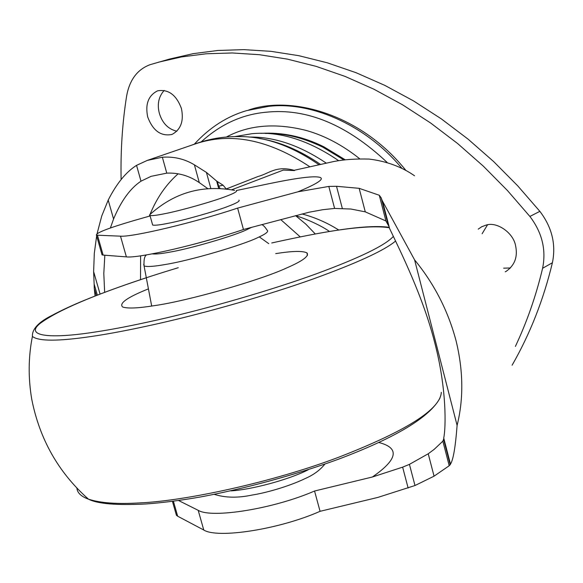 <?xml version="1.0" encoding="UTF-8"?>
<svg xmlns="http://www.w3.org/2000/svg" width="583" height="583" viewBox="0 0 583 583"><rect width="100%" height="100%" fill="white"/><g stroke="black" fill="none" stroke-linecap="round" stroke-linejoin="round"><path stroke-width="0.87" d="M212.015 239.263L194.277 244.146M148.425 288.869C127.364 297.315 118.764 303.349 122.619 306.979C127.56 308.699 138.084 308.254 154.203 305.66C186.706 301.192 259.595 280.561 286.588 267.983C302.643 261.024 309.435 256.003 306.971 252.913C302.781 250.741 292.36 250.974 275.715 253.62M405.761 170.265C361.001 114.246 291.347 94.978 248.598 110.056M401.738 168.137C364.207 123.13 308.99 101.282 268.34 106.398L246.602 110.632C227.108 116.294 209.698 127.458 194.379 144.125M478.206 229.134L481.769 226.729L486.025 225.14C496.585 221.278 513.419 232.675 515.591 245.749C517.923 256.702 514.796 265.221 506.204 271.314L505.228 271.838M482.134 233.717L487.512 224.834M510.468 267.969L503.632 268.173M172.459 134.192L171.577 134.52C160.813 136.437 152.863 130.614 147.725 117.059C145.087 104.357 148.279 95.663 157.293 90.977L157.927 90.766C168.589 89.17 176.416 95.065 181.408 108.453C183.98 120.696 181 129.273 172.459 134.192M176.86 131.248C168.196 129.127 162.365 123.173 159.37 113.394C157.016 104.313 158.627 96.654 164.195 90.409M121.126 179.549C120.521 150.778 122.357 122.889 126.642 95.896C129.601 79.791 137.435 69.377 150.137 64.662L169.945 58.963L193.17 53.658L217.831 50.481L243.774 49.635L270.833 51.319L298.758 55.677L327.289 62.796L356.133 72.729L384.962 85.446L413.449 100.866L441.265 118.837L468.083 139.148L493.619 161.542L517.617 185.722L539.858 211.345C551.984 227.275 556.167 244.408 552.4 262.751C543.509 299.742 530.071 333.906 512.093 365.235M158.19 62.257L181.466 56.945L206.193 53.774L232.223 52.966L259.369 54.7L287.412 59.131L316.066 66.345L345.049 76.402L374.024 89.265L402.664 104.853L430.64 123.013L457.626 143.535L483.329 166.155L507.487 190.568L529.889 216.446C542.11 232.53 546.344 249.808 542.598 268.289C536.068 295.741 526.996 321.794 515.372 346.44M315.272 233.951L305.937 224.222L295.763 215.776M338.592 160.631C308.349 140.015 279.446 131.044 251.885 133.711L234.709 136.611M326.298 163.153C299.735 145.276 273.988 136.582 249.065 137.063M178.136 173.8C166.111 184.439 156.732 198.001 150.006 214.478M149.663 215.338L149.343 216.162M140.598 255.82L140.518 279.658M104.641 292.331L103.81 273.463L104.831 255.223M110.391 227.975L113.568 219.011C121.089 200.953 130.235 188.345 140.991 181.182L151.106 176.328L166.774 173.144C178.434 172.597 189.271 175.753 199.291 182.61L207.759 188.608M309.894 166.804C268.471 139.344 229.979 131.816 194.409 144.22L147.28 160.412L136.553 165.353C126.045 171.97 116.593 183.558 108.205 200.1L101.733 216.016L97.099 233.601M294.488 170.579L283.345 170.076L231.655 189.803M226.182 188.987L258.065 176.496C269.171 173.523 276.014 165.368 294.094 170.302M302.016 213.954C314.973 217.393 327.231 222.757 338.789 230.045M102.061 254.895L96.428 235.168L120.499 236.166C132.436 237.252 194.86 222.422 237.631 208.102L243.454 229.498C200.836 244.08 138.441 258.539 126.373 256.884L103.133 255.092L102.061 254.895L101.792 253.94M243.454 229.498L309.136 212.212L322.902 209.683L334.606 208.437L350.951 209.035L365.279 211.855L385.931 220.979L388.759 226.124M378.702 442.475C399.967 447.861 397.854 459.375 372.369 477.011L314.55 491.017L320.067 511.313C279.6 529.291 217.619 538.911 203.773 530.02L177.677 516.217L176.43 515.306L175.738 512.887M178.5 500.484L198.198 510.329C211.921 518.717 273.93 508.755 314.55 491.017M414.593 259.872L457.101 425.408C463.682 398.918 463.339 370.722 456.074 340.815C448.152 310.936 434.32 283.957 414.593 259.872L382.105 200.377L389.59 228.521C400.638 251.718 423.229 297.024 434.794 342.906C446.746 388.606 446.002 427.616 443.721 438.03L450.331 464.411L449.209 465.737L434.058 476.173L414.987 485.53L377.799 497.43L320.067 511.313M372.369 477.011L402.634 467.151L409.434 464.36L428.228 453.778L434.211 449.333L442.854 441.163L443.736 438.897M220.09 188.462L218.647 186.159L223.085 185.212L216.665 181.087L218.661 188.396M226.066 188.746L223.085 185.212M218.647 186.159L217.51 182.005M95.073 296.004L94.278 288.454L96.312 295.523M94.278 288.454L94.133 284.023L97.325 295.122M94.133 284.023L93.623 271.598L100.072 294.065M96.647 235.933L94.308 253.343L93.623 271.598M136.553 165.353L140.991 181.182M216.665 181.087L206.433 172.422L194.409 164.836C184.6 158.933 173.916 156.397 162.358 157.235L147.28 160.412M96.428 235.168C95.663 233.032 107.964 228.223 133.332 220.738L150.108 215.943M237.631 208.102L297.928 191.807C318.303 183.332 325.365 178.449 319.105 177.166C312.86 175.913 296.375 178.048 269.637 183.572L236.312 190.539M297.928 191.807L328.819 186.429L334.606 208.437M450.331 464.411L450.47 464.148C453.261 459.841 455.469 446.928 457.101 425.408M328.819 186.429L336.515 186.298L359.157 188.331L379.285 195.254L381.216 197.907L382.105 200.377M206.433 172.422L210.82 188.426M402.634 467.151L408.129 488.037M379.285 195.254L385.931 220.979M442.854 441.163L449.209 465.737M150.567 213.946L149.525 214.945L149.984 215.484C152.134 215.885 157.221 215.258 165.237 213.604C180.227 210.725 212.933 201.499 225.92 196.413C234.096 193.359 237.565 191.406 236.326 190.539M152.403 224.134L152.666 225.067C154.838 225.534 159.931 224.958 167.948 223.34C182.953 220.556 215.63 211.33 228.572 206.156C236.734 203.059 240.181 201.04 238.921 200.1M143.724 264.288L144.067 265.95C147.098 266.999 154.349 266.482 165.82 264.405C189.971 260.557 243.461 244.838 258.094 237.449C265.935 233.907 268.945 231.473 267.131 230.161M146.807 254.837C144.613 255.675 143.702 259.377 144.067 265.95L151.689 306.046M230.897 490.871C250.588 489.851 288.476 479.853 307.846 469.964L308.276 469.745M152.229 253.86C155.355 254.319 161.214 253.743 169.813 252.133C189.971 248.773 234.359 235.765 246.74 229.709L251.652 227.297M146.318 277.778C92.952 295.341 57.622 310.506 40.314 323.274C24.333 335.895 48.527 339.262 94.41 332.135C111.426 329.614 132.407 325.562 157.337 319.972C208.583 308.429 272.319 289.889 316.496 273.748C359.471 257.897 385.079 245.472 393.314 236.472M178.245 267.721C140.146 279.206 107.367 290.691 79.907 302.176C68.896 306.891 59.626 311.286 52.091 315.359C38.616 322.035 32.058 329.052 32.4 336.427L32.4 336.427C38.5 341.398 58.358 341.383 91.99 336.384C109.436 333.84 130.971 329.708 156.587 323.988C206.389 312.801 267.969 295.115 312.787 279.104C356.585 263.261 384.161 250.588 395.529 241.092M389.218 227.705C374.403 225.49 350.194 227.508 316.598 233.754M76.905 488.153C77.313 492.839 81.168 496.512 88.463 499.165C100.283 503.056 117.482 504.295 140.051 502.881C184.884 500.979 272.348 482.418 338.657 457.247C406.22 431.019 440.435 409.375 441.309 392.308M359.631 158.714C342.498 145.094 324.775 135.701 306.454 130.519C275.723 122.707 249.028 124.879 226.364 137.041M387.054 162.358C347.096 124.798 306.95 108.066 266.606 112.169C242.433 114.275 220.658 124.157 201.281 141.822M542.598 268.289L552.4 262.751M529.889 216.446L539.858 211.345M280.722 219.572L300.201 236.844M343.722 159.851L322.756 147.135C302.701 137.479 283.608 132.917 265.484 133.463M259.304 236.895L268.741 243.65M319.069 164.785C291.332 145.604 264.405 136.203 238.287 136.59M108.205 200.1L113.568 219.011M162.358 157.235L166.774 173.144M120.499 236.166L126.373 256.884M97.485 235.306L103.133 255.092M194.409 164.836L199.291 182.61M173.384 501.176L177.677 516.217M198.198 510.329L203.773 530.02M409.434 464.36L414.987 485.53M336.515 186.298L342.367 208.597M359.157 188.331L365.279 211.855M428.228 453.778L434.058 476.173M306.971 252.913L307.401 255.485M267.036 230.11C264.995 226.911 263.217 225.082 261.701 224.615M389.058 227.275C365.096 224.142 321.794 231.917 271.736 242.965M439.997 398.007C429.86 417.137 395.828 437.614 337.9 459.426C295.734 474.839 242.768 489.195 200.516 496.956C180.38 500.484 162.081 502.823 145.626 503.989C116.658 505.454 97.594 503.843 88.456 499.157C58.592 472.66 39.688 439.371 31.752 399.289C28.13 377.871 28.348 356.92 32.4 336.427M324.855 464.141C320.096 470.08 313.661 474.824 305.55 478.388C287.922 486.9 264.704 493.109 252.279 495.018C237.995 498.079 225.344 497.86 214.318 494.355M481.769 226.729L482.279 226.474M260.892 133.354C282.281 132.071 303.255 136.553 323.813 146.792M323.988 146.887L345.049 159.684M259.027 138.397C279.527 141.647 300.034 150.334 320.563 164.442M238.279 136.59C222.495 136.407 206.98 139.257 191.712 145.145M295.45 215.681C301.236 217.175 318.537 223.763 329.504 231.48M294.043 170.323L333.972 161.484C344.196 159.509 355.907 158.707 369.105 159.072C386.449 161.207 401.592 166.767 414.52 175.76M450.193 464.819L443.663 439.546M381.216 197.907L388.045 224.338M389.59 228.521L382.543 201.237M443.721 438.03L450.47 464.148M172.43 501.307L176.43 515.306M149.984 215.484L152.666 225.067M149.525 214.945C173.858 192.696 202.206 184.505 234.577 190.371"/></g></svg>
